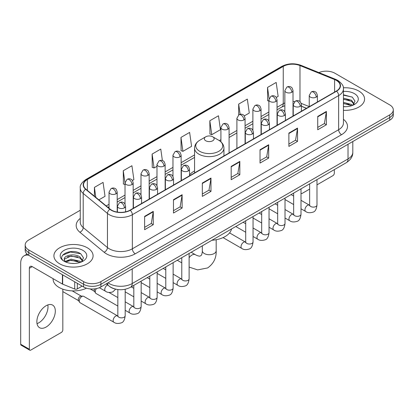 <?xml version="1.0" encoding="UTF-8"?>
<svg xmlns="http://www.w3.org/2000/svg" width="414" height="414" viewBox="0 0 414 414"><rect width="100%" height="100%" fill="white"/><g stroke="black" fill="none" stroke-linecap="round" stroke-linejoin="round"><path stroke-width="0.62" d="M194.559 170.93A21.626 12.487 0 0 0 189.524 174.972M306.443 108.318L301.413 106.284M114.688 288.905A12.239 7.069 180 0 1 109.746 286.591M80.254 210.255L28.778 239.975A12.239 7.069 0 0 0 25.192 244.974L25.192 250.304A12.239 7.069 0 0 0 28.778 255.298L83.597 286.949A12.239 7.069 0 0 0 100.907 286.949L389.714 120.21A12.239 7.069 0 0 0 393.3 115.211L393.3 112.546A12.239 7.069 0 0 1 389.714 117.54A12.239 7.069 0 0 0 393.3 112.546L393.3 109.881A12.239 7.069 0 0 0 389.714 104.882L334.895 73.231A12.239 7.069 0 0 0 318.899 72.579M25.192 244.974A12.239 7.069 0 0 0 28.778 249.968L83.597 281.618A12.239 7.069 0 0 0 100.907 281.618L100.907 284.283L389.714 117.54L100.907 284.283A12.239 7.069 0 0 1 83.597 284.283A12.239 7.069 0 0 0 100.907 284.283L100.907 286.949M28.778 249.968L28.778 252.633L83.597 284.283L28.778 252.633A12.239 7.069 0 0 1 25.192 247.639A12.239 7.069 0 0 0 28.778 252.633L28.778 255.298M358.845 91.059A19.587 11.307 0 0 0 343.346 87.784A19.587 11.307 0 0 1 358.845 91.059A19.587 11.307 0 0 1 364.579 99.055A19.587 11.307 0 0 0 358.845 91.059M87.349 247.805A19.587 11.307 0 0 0 66.002 245.352A19.587 11.307 0 0 0 53.913 255.8A19.587 11.307 0 0 0 59.652 263.796A19.587 11.307 0 0 0 80.994 266.243A19.587 11.307 0 0 0 93.083 255.8A19.587 11.307 0 0 0 87.349 247.805A19.587 11.307 0 0 0 66.002 245.352A19.587 11.307 0 0 0 53.913 255.8A19.587 11.307 0 0 0 59.652 263.796A19.587 11.307 0 0 0 80.994 266.243A19.587 11.307 0 0 0 93.083 255.8A19.587 11.307 0 0 0 87.349 247.805M336.339 80.394A13.057 7.54 180 0 1 340.163 85.724A13.057 7.54 180 0 1 336.339 91.054L130.048 210.157A13.057 7.54 180 0 1 110.119 209.153L85.879 189.162A13.057 7.54 180 0 1 83.519 184.841A13.057 7.54 180 0 1 87.344 179.51L283.254 66.4A13.057 7.54 180 0 1 299.979 65.557L334.595 79.55A13.057 7.54 180 0 1 336.339 80.394M336.572 80.264A13.383 7.726 0 0 0 334.781 79.395L300.166 65.402A13.383 7.726 0 0 0 283.026 66.266L87.111 179.376A13.383 7.726 0 0 0 85.615 189.27L109.855 209.256A13.383 7.726 0 0 0 130.281 210.291L336.572 91.189A13.383 7.726 0 0 0 336.572 80.264M144.621 216.372L144.621 229.698L153.273 224.698L153.273 211.373L144.621 216.372M144.621 227.333L151.286 223.482L153.237 211.818A3.265 1.884 -120 0 0 153.273 211.373M151.229 223.519L153.273 224.698M173.471 199.714L173.471 213.039L182.124 208.04L182.124 194.715L173.471 199.714M173.471 210.674L180.137 206.824L182.093 195.16A3.265 1.884 -120 0 0 182.124 194.715M180.08 206.86L182.124 208.04M202.322 183.055L202.322 196.381L210.98 191.387L210.98 178.056L202.322 183.055M202.322 194.016L208.987 190.171L210.943 178.501A3.265 1.884 -120 0 0 210.98 178.056M208.93 190.202L210.98 191.387M317.729 116.427L317.729 129.753L326.387 124.754L326.387 111.428L317.729 116.427M317.729 127.388L324.395 123.538L326.351 111.873A3.265 1.884 -120 0 0 326.387 111.428M324.338 123.574L326.387 124.754M288.879 133.085L288.879 146.411L297.531 141.412L297.531 128.086L288.879 133.085M288.879 144.046L295.544 140.196L297.5 128.531A3.265 1.884 -120 0 0 297.531 128.086M295.487 140.232L297.531 141.412M260.028 149.739L260.028 163.069L268.681 158.07L268.681 144.745L260.028 149.739M260.028 160.704L266.694 156.854L268.645 145.185A3.265 1.884 -120 0 0 268.681 144.745M266.632 156.885L268.681 158.07M231.172 166.397L231.172 179.723L239.83 174.729L239.83 161.403L231.172 166.397M231.172 177.363L237.843 173.513L239.794 161.843A3.265 1.884 -120 0 0 239.83 161.403M237.781 173.544L239.83 174.729M343.429 110.326A19.587 11.307 0 0 0 364.579 99.055A19.587 11.307 0 0 1 343.429 110.326M100.907 281.618L389.714 114.875A12.239 7.069 0 0 0 393.3 109.881M132.408 180.504L133.877 179.655L131.926 165.735L123.268 170.728L123.408 183.976M98.863 199.869L105.027 196.314L103.07 182.388L94.418 187.387L94.418 196.2M209.826 120.759L211.777 134.679L220.434 129.685L218.478 115.76L209.826 120.759L209.965 134.001M244.296 115.91L249.285 113.027L247.329 99.101L238.676 104.1L238.676 114.926M276.262 97.45L278.136 96.369L276.185 82.443L267.527 87.442L267.667 100.69M162.391 160.575L160.777 149.076L152.119 154.07L152.259 167.318M180.97 137.417L182.926 151.338L191.584 146.339L189.628 132.418L180.97 137.417L181.109 150.66M182.926 151.338L180.97 150.608M211.777 134.679L209.826 133.95M238.676 104.1L240.11 114.305M268.872 101.14L267.527 100.633M267.527 87.442L269.084 98.537M152.119 154.07L154.075 167.996L156.984 166.314M154.075 167.996L152.119 167.266M125.018 184.577L123.268 183.925M123.268 170.728L125.018 183.185M94.418 187.387L95.815 197.354M343.429 106.595L345.861 106.714M343.429 102.361L351.517 104.494L352.593 105.358M343.429 103.417L351.709 105.684M343.429 98.128L351.517 100.26L354.161 103.919M343.429 99.189L351.517 101.316L353.954 104.193M343.429 106.677A13.3 7.68 0 0 0 354.4 104.483A13.3 7.68 0 0 0 354.4 93.621A13.3 7.68 0 0 0 343.429 91.427M352.909 105.223L354.995 101.135L352.355 97.161L343.429 94.785M343.429 95.194L352.174 97.042M343.429 99.427L349.23 100.152M343.429 103.66L349.23 104.385M301.004 193.157A2.039 1.18 120 0 0 301.273 193.436A2.039 1.18 120 0 0 302.292 193.333L309.641 189.094M316.989 184.851L332.877 175.676A2.039 1.18 120 0 0 334.321 173.181L334.321 169.611M205.784 140.781A4.896 2.826 0 0 0 212.708 140.781A4.896 2.826 0 0 0 212.708 136.78L218.789 140.289A13.496 7.788 0 0 1 218.789 151.307A13.496 7.788 0 0 1 199.703 151.307A13.496 7.788 0 0 1 199.703 140.289C196.381 142.266 194.668 144.884 194.559 148.155A14.687 8.482 0 0 0 198.86 154.153A14.687 8.482 0 0 0 214.866 155.99A14.687 8.482 0 0 0 223.938 148.155C223.829 144.884 222.111 142.266 218.789 140.289L212.708 136.78A4.896 2.826 0 0 0 205.784 136.78A4.896 2.826 0 0 0 205.784 140.781M211.942 240.26A22.444 12.958 0 0 0 231.524 228.958M117.835 306.06L96.012 293.464A3.674 2.122 -60 0 1 95.556 293.009A3.674 2.122 -60 0 1 95.251 291.782A3.674 2.122 -60 0 1 96.426 288.594M95.556 293.009L94.459 291.249A2.65 1.532 -60 0 1 94.242 290.364A2.65 1.532 -60 0 1 94.599 288.889M79.271 301.009A3.674 2.122 -60 0 1 81.863 296.512A3.674 2.122 -60 0 1 83.079 296.16A3.674 2.122 -60 0 1 83.7 296.331L117.576 315.887A3.674 2.122 -60 0 0 115.899 315.98A3.674 2.122 -60 0 0 115.739 316.068A3.674 2.122 -60 0 0 113.338 319.303A3.674 2.122 -60 0 0 113.902 322.247L80.031 302.691A3.674 2.122 -60 0 1 79.571 302.236A3.674 2.122 -60 0 1 79.271 301.009M79.571 302.236L78.479 300.481A2.65 1.532 -60 0 1 78.262 299.591A2.65 1.532 -60 0 1 80.135 296.346A2.65 1.532 -60 0 1 81.009 296.088L83.079 296.16M47.833 304.927A13.057 7.54 -60 0 1 38.766 322.832A13.057 7.54 -60 0 1 37.022 323.65M46.089 327.06A13.057 7.54 120 0 0 54.617 315.556A13.057 7.54 120 0 0 52.619 305.092A13.057 7.54 120 0 0 46.089 305.739A13.057 7.54 120 0 0 37.56 317.243A13.057 7.54 120 0 0 39.563 327.707A13.057 7.54 120 0 0 46.089 327.06M77.32 283.326L77.32 288.905L82.153 286.115M28.638 255.221A16.322 9.424 -120 0 0 24.079 255.826A16.322 9.424 -120 0 0 20.7 263.294L20.7 344.251L29.358 349.25L29.358 268.293A4.078 2.355 60 0 1 30.201 266.425A4.078 2.355 60 0 1 32.24 266.626L62.41 284.045L62.41 274.715M29.358 349.25A2.039 1.18 120 0 0 29.777 350.182L21.124 345.188A2.039 1.18 -60 0 1 20.7 344.251M29.777 350.182A2.039 1.18 120 0 0 30.796 350.084L61.381 332.426A2.039 1.18 120 0 0 62.825 329.927L62.825 289.158M77.32 288.905A2.039 1.18 180 0 1 74.706 289.039L62.68 284.175A2.039 1.18 180 0 1 62.41 284.045M53.095 278.669L53.095 279.119A20.4 11.778 0 0 0 59.073 287.451A20.4 11.778 0 0 0 86.51 288.191M71.286 263.371L74.365 263.464M65.174 261.42L71.11 259.154L80.021 261.239L81.097 262.103M65.722 261.99L71.11 260.215L80.212 262.429M65.267 261.829L64.315 259.599A9.222 5.325 0 0 0 65.8 262.062M82.665 260.665L80.021 257.006C74.484 252.876 63.094 255.428 64.315 259.599L64.279 259.19M64.336 259.728L64.589 259.04L71.11 255.981L80.021 258.067L82.458 260.939M81.413 261.974L83.499 257.881L80.859 253.906C71.529 247.199 54.943 256.038 64.522 261.462L64.993 261.751M82.903 250.366A13.3 7.68 0 0 0 64.092 250.366A13.3 7.68 0 0 0 64.092 261.229A13.3 7.68 0 0 0 82.903 261.229A13.3 7.68 0 0 0 82.903 250.366M62.576 255.241L70.385 252.038L80.678 253.787M67.456 256.799L70.385 256.266L77.734 256.897M67.456 261.032L70.385 260.499L77.734 261.13M108.033 282.834A16.322 9.424 0 0 0 109.13 283.533A16.322 9.424 0 0 0 132.211 283.533L348.024 158.935A16.322 9.424 0 0 0 352.806 152.274C352.925 156.321 350.767 159.788 346.332 162.671L130.524 287.269A8.161 4.709 60 0 0 132.211 283.533L132.211 268.877M348.024 144.279L348.024 158.935A8.161 4.709 60 0 1 346.332 162.671M107.371 283.217A8.161 5.46 129.5 0 0 108.794 285.872L106.315 283.828M389.714 120.21L389.714 114.875M83.597 286.949L83.597 281.618M343.429 119.304A20.4 11.778 180 0 1 341.534 134.7L135.243 253.803A4.078 2.355 60 0 1 132.356 248.804L338.647 129.701A16.322 9.424 0 0 0 343.429 123.041L343.429 88.922A16.322 9.424 180 0 1 338.647 95.587A4.078 2.355 -120 0 0 336.572 91.189M135.243 253.803A20.4 11.778 180 0 1 106.388 253.803A20.4 11.778 180 0 1 104.105 252.229L79.866 232.238A20.4 11.778 180 0 1 80.254 218.416M109.275 248.804A16.322 9.424 0 0 0 132.356 248.804L132.356 214.69A16.322 9.424 180 0 1 107.449 213.427L83.209 193.441A16.322 9.424 180 0 1 80.254 188.039L80.254 222.152A16.322 9.424 0 0 0 83.209 227.56L107.449 247.546A16.322 9.424 0 0 0 109.275 248.804M343.429 88.922C343.972 86.376 342.099 83.53 337.803 80.394L335.656 79.353A4.078 1.91 112 0 0 334.781 79.395M335.656 79.353L301.04 65.355C294.282 62.964 287.865 63.311 281.794 66.4A4.078 2.355 60 0 1 283.026 66.266M87.111 179.376A4.078 2.355 -120 0 0 85.879 179.505C81.646 182.553 79.767 185.394 80.254 188.039M85.615 189.27A4.078 2.727 129.5 0 0 83.209 193.441L83.209 227.56A4.078 2.727 -50.5 0 1 79.866 232.238M301.04 65.355A4.078 1.91 112 0 0 300.166 65.402M109.855 209.256A4.078 2.727 129.5 0 0 107.449 213.427L107.449 247.546A4.078 2.727 -50.5 0 1 104.105 252.229M130.281 210.291A4.078 2.355 60 0 1 132.356 214.69L338.647 95.587L338.647 129.701A4.078 2.355 60 0 0 341.534 134.7M87.344 179.51L87.344 190.373M334.595 79.55L334.595 92.063M299.979 65.557L299.979 101.575M309.237 106.61L301.19 103.36M294.644 101.611A13.057 7.54 0 0 0 293.014 101.513M284.853 102.931A13.057 7.54 0 0 0 283.254 103.712L277.033 107.309M283.254 66.4L283.254 103.712A7.343 4.238 60 0 1 281.732 107.076L277.033 109.793M268.872 112.018L261.048 116.536M252.887 121.245L245.062 125.763M236.901 130.477L229.082 134.99M220.921 139.704L219.332 140.62M194.559 154.924L181.13 162.676M172.969 167.391L165.145 171.903M156.984 176.618L149.159 181.135M140.998 185.845L133.179 190.362M125.018 195.072L117.193 199.589M109.032 204.299L106.212 205.929M301.439 106.207A7.343 3.441 -68 0 1 301.413 106.196L306.531 108.266M231.172 166.821L239.794 161.843M260.028 150.163L268.645 145.185M288.879 133.505L297.5 128.531M317.729 116.846L326.351 111.873M202.322 183.48L210.943 178.501M173.471 200.138L182.093 195.16M144.621 216.791L153.237 211.818M216.186 239.722L216.186 250.718A6.934 4.005 180 0 1 214.152 253.549A6.934 4.005 180 0 1 204.34 253.549A6.934 4.005 180 0 1 202.311 250.718C202.415 251.226 202.13 254.134 201.251 255.391L199.978 256.126C198.451 256.256 195.791 255.05 195.403 254.708L191.164 252.261M189.115 257.71A6.934 4.005 -60 0 1 191.936 255.05A6.934 4.005 -60 0 1 195.403 254.708M316.203 97.119A4.078 2.355 0 0 0 317.393 95.453C316.746 93.093 316.105 91.939 315.458 91.98C314.278 91.152 312.88 91.132 311.276 91.918A4.078 2.355 60 0 1 313.315 92.12A4.078 2.355 -120 0 1 316.203 97.119A4.078 2.355 0 0 1 310.428 97.119A4.078 2.355 0 0 1 309.237 95.453L311.276 91.918M301.004 208.791L305.708 211.507A3.674 2.122 -60 0 1 305.144 208.563A3.674 2.122 -60 0 1 307.545 205.328A3.674 2.122 -60 0 1 307.705 205.24A3.674 2.122 -60 0 1 309.382 205.147L301.004 200.309M309.853 205.515L309.527 205.789L309.641 204.997A3.674 2.122 -0 0 0 310.717 206.493A3.674 2.122 -0 0 0 315.742 206.586A3.674 2.122 -0 0 0 316.989 204.997C316.482 209.261 315.163 211.642 313.025 212.139C309.957 213.075 307.519 212.863 305.708 211.507M300.217 106.346A4.078 2.355 0 0 0 301.413 104.68C300.766 102.325 300.119 101.166 299.477 101.213C298.292 100.379 296.9 100.359 295.291 101.151A4.078 2.355 60 0 1 297.33 101.352A4.078 2.355 -120 0 1 300.217 106.346A4.078 2.355 0 0 1 294.447 106.346A4.078 2.355 0 0 1 293.252 104.68L295.291 101.151M285.018 218.018L289.722 220.734A3.674 2.122 -60 0 1 289.163 217.79A3.674 2.122 -60 0 1 291.559 214.555A3.674 2.122 -60 0 1 291.725 214.468A3.674 2.122 -60 0 1 293.397 214.374L285.018 209.536M293.868 214.747L293.542 215.016L293.661 214.224A3.674 2.122 -0 0 0 294.737 215.72A3.674 2.122 -0 0 0 299.762 215.813A3.674 2.122 -0 0 0 301.004 214.224C300.502 218.488 299.177 220.869 297.04 221.371C293.971 222.302 291.534 222.09 289.722 220.734M284.232 115.578A4.078 2.355 0 0 0 285.427 113.912C284.78 111.552 284.133 110.393 283.492 110.44C282.312 109.606 280.915 109.586 279.305 110.378A4.078 2.355 60 0 1 281.349 110.579A4.078 2.355 -120 0 1 284.232 115.578A4.078 2.355 0 0 1 278.462 115.578A4.078 2.355 0 0 1 277.266 113.912L279.305 110.378M269.038 227.245L273.742 229.961A3.674 2.122 -60 0 1 273.178 227.022A3.674 2.122 -60 0 1 275.579 223.783A3.674 2.122 -60 0 1 275.74 223.695A3.674 2.122 -60 0 1 277.411 223.601L269.038 218.768M277.887 223.974L277.556 224.243L277.675 223.451A3.674 2.122 -0 0 0 278.751 224.952A3.674 2.122 -0 0 0 283.776 225.04A3.674 2.122 -0 0 0 285.018 223.451C284.516 227.716 283.197 230.096 281.059 230.598C277.991 231.529 275.548 231.317 273.742 229.961M268.246 124.805A4.078 2.355 0 0 0 269.442 123.139C268.795 120.779 268.153 119.62 267.506 119.667C266.326 118.834 264.929 118.813 263.325 119.605A4.078 2.355 60 0 1 265.364 119.806A4.078 2.355 -120 0 1 268.246 124.805A4.078 2.355 0 0 1 262.476 124.805A4.078 2.355 0 0 1 261.281 123.139L263.325 119.605M253.052 236.477L257.756 239.194A3.674 2.122 -60 0 1 257.192 236.249A3.674 2.122 -60 0 1 259.594 233.015A3.674 2.122 -60 0 1 259.754 232.927A3.674 2.122 -60 0 1 261.431 232.828L253.052 227.995M261.902 233.201L261.576 233.47L261.689 232.678A3.674 2.122 -0 0 0 262.766 234.179A3.674 2.122 -0 0 0 267.791 234.272A3.674 2.122 -0 0 0 269.038 232.678C268.531 236.943 267.211 239.328 265.074 239.825C262.005 240.757 259.568 240.55 257.756 239.194M252.266 134.032A4.078 2.355 0 0 0 253.461 132.366C252.814 130.006 252.167 128.852 251.526 128.894C250.341 128.061 248.949 128.04 247.339 128.832A4.078 2.355 60 0 1 249.378 129.033A4.078 2.355 -120 0 1 252.266 134.032A4.078 2.355 0 0 1 246.496 134.032A4.078 2.355 0 0 1 245.3 132.366L247.339 128.832M223.053 237.61L241.771 248.421A3.674 2.122 -60 0 1 241.212 245.476A3.674 2.122 -60 0 1 243.608 242.242A3.674 2.122 -60 0 1 243.774 242.154A3.674 2.122 -60 0 1 245.445 242.061L229.568 232.896M245.916 242.428L245.59 242.702L245.709 241.905A3.674 2.122 -0 0 0 246.785 243.406A3.674 2.122 -0 0 0 251.81 243.499A3.674 2.122 -0 0 0 253.052 241.905C252.55 246.175 251.226 248.555 249.088 249.052C246.019 249.989 243.582 249.777 241.771 248.421M188.329 170.946A4.078 2.355 0 0 0 189.524 169.279C188.877 166.92 188.23 165.766 187.589 165.807C186.403 164.974 185.011 164.953 183.402 165.745A4.078 2.355 60 0 1 185.446 165.947A4.078 2.355 -120 0 1 188.329 170.946A4.078 2.355 0 0 1 182.558 170.946A4.078 2.355 0 0 1 181.363 169.279L183.402 165.745M173.13 282.617L177.839 285.334A3.674 2.122 -60 0 1 177.275 282.389A3.674 2.122 -60 0 1 179.676 279.155A3.674 2.122 -60 0 1 179.836 279.067A3.674 2.122 -60 0 1 181.508 278.974L173.13 274.135M181.984 279.341L181.653 279.616L181.772 278.819A3.674 2.122 -0 0 0 182.848 280.319A3.674 2.122 -0 0 0 187.873 280.413A3.674 2.122 -0 0 0 189.115 278.819C188.613 283.083 187.294 285.469 185.156 285.965C182.088 286.902 179.645 286.69 177.839 285.334M172.343 180.173A4.078 2.355 0 0 0 173.538 178.506C172.892 176.147 172.25 174.993 171.603 175.034C170.423 174.206 169.026 174.185 167.422 174.972A4.078 2.355 60 0 1 169.461 175.179A4.078 2.355 -120 0 1 172.343 180.173A4.078 2.355 0 0 1 166.573 180.173A4.078 2.355 0 0 1 165.377 178.506L167.422 174.972M157.149 291.844L161.853 294.561A3.674 2.122 -60 0 1 161.289 291.616A3.674 2.122 -60 0 1 163.69 288.382A3.674 2.122 -60 0 1 163.851 288.294A3.674 2.122 -60 0 1 165.528 288.201L157.149 283.362M165.998 288.568L165.672 288.843L165.786 288.051A3.674 2.122 -0 0 0 166.863 289.546A3.674 2.122 -0 0 0 171.888 289.64A3.674 2.122 -0 0 0 173.13 288.051C172.628 292.315 171.308 294.696 169.171 295.192C166.102 296.129 163.665 295.917 161.853 294.561M156.363 189.4A4.078 2.355 0 0 0 157.558 187.739C156.911 185.379 156.264 184.22 155.617 184.266C154.438 183.433 153.045 183.412 151.436 184.204A4.078 2.355 60 0 1 153.475 184.406A4.078 2.355 -120 0 1 156.363 189.4A4.078 2.355 0 0 1 150.593 189.4A4.078 2.355 0 0 1 149.397 187.739L151.436 184.204M141.164 301.071L145.868 303.788A3.674 2.122 -60 0 1 145.309 300.849A3.674 2.122 -60 0 1 147.705 297.609A3.674 2.122 -60 0 1 147.87 297.521A3.674 2.122 -60 0 1 149.542 297.428L141.164 292.589M150.013 297.801L149.687 298.07L149.806 297.278A3.674 2.122 -0 0 0 150.877 298.779A3.674 2.122 -0 0 0 155.902 298.867A3.674 2.122 -0 0 0 157.149 297.278C156.647 301.542 155.322 303.923 153.185 304.425C150.116 305.356 147.679 305.144 145.868 303.788M140.377 198.632A4.078 2.355 0 0 0 141.572 196.966C140.926 194.606 140.279 193.447 139.637 193.493C138.452 192.66 137.06 192.639 135.45 193.431A4.078 2.355 60 0 1 137.495 193.633A4.078 2.355 -120 0 1 140.377 198.632A4.078 2.355 0 0 1 134.607 198.632A4.078 2.355 0 0 1 133.411 196.966L135.45 193.431M125.178 310.303L129.887 313.015A3.674 2.122 -60 0 1 129.323 310.076A3.674 2.122 -60 0 1 131.719 306.836A3.674 2.122 -60 0 1 131.885 306.748A3.674 2.122 -60 0 1 133.556 306.655L125.178 301.822M134.032 307.028L133.701 307.297L133.82 306.505A3.674 2.122 -0 0 0 134.897 308.006A3.674 2.122 -0 0 0 139.922 308.094A3.674 2.122 -0 0 0 141.164 306.505C140.662 310.769 139.342 313.15 137.205 313.652C134.136 314.583 131.693 314.371 129.887 313.015M124.391 207.859A4.078 2.355 0 0 0 125.587 206.193C124.94 203.833 124.298 202.679 123.651 202.72C122.472 201.887 121.074 201.866 119.47 202.658A4.078 2.355 60 0 1 121.509 202.86A4.078 2.355 -120 0 1 124.391 207.859A4.078 2.355 0 0 1 118.621 207.859A4.078 2.355 0 0 1 117.426 206.193L119.47 202.658M118.047 316.255L117.716 316.529L117.835 315.732A3.674 2.122 -0 0 0 118.911 317.233A3.674 2.122 -0 0 0 123.936 317.326A3.674 2.122 -0 0 0 125.178 315.732C124.676 319.996 123.356 322.382 121.219 322.879C118.15 323.81 115.713 323.603 113.902 322.247M291.818 92.27A4.078 2.355 0 0 0 293.014 90.609C292.367 88.249 291.725 87.09 291.078 87.137C289.898 86.303 288.501 86.283 286.897 87.075A4.078 2.355 60 0 1 288.936 87.276A4.078 2.355 -120 0 1 291.818 92.27A4.078 2.355 0 0 1 286.048 92.27A4.078 2.355 0 0 1 284.853 90.609L286.897 87.075M275.838 101.502A4.078 2.355 0 0 0 277.033 99.836C276.386 97.476 275.74 96.317 275.098 96.364C273.913 95.53 272.521 95.51 270.911 96.302A4.078 2.355 60 0 1 272.95 96.503A4.078 2.355 -120 0 1 275.838 101.502A4.078 2.355 0 0 1 270.068 101.502A4.078 2.355 0 0 1 268.872 99.836L270.911 96.302M259.852 110.729A4.078 2.355 0 0 0 261.048 109.063C260.401 106.703 259.754 105.549 259.112 105.591C257.927 104.758 256.535 104.737 254.926 105.529A4.078 2.355 60 0 1 256.97 105.73A4.078 2.355 -120 0 1 259.852 110.729A4.078 2.355 0 0 1 254.082 110.729A4.078 2.355 0 0 1 252.887 109.063L254.926 105.529M243.867 119.956A4.078 2.355 0 0 0 245.062 118.29C244.415 115.93 243.774 114.776 243.127 114.818C241.947 113.99 240.55 113.969 238.945 114.756A4.078 2.355 60 0 1 240.984 114.957A4.078 2.355 -120 0 1 243.867 119.956A4.078 2.355 0 0 1 238.097 119.956A4.078 2.355 0 0 1 236.901 118.29L238.945 114.756M227.886 129.184A4.078 2.355 0 0 0 229.082 127.517C228.435 125.163 227.788 124.003 227.141 124.05C225.961 123.217 224.569 123.196 222.96 123.988A4.078 2.355 60 0 1 224.999 124.19A4.078 2.355 -120 0 1 227.886 129.184A4.078 2.355 0 0 1 222.116 129.184A4.078 2.355 0 0 1 220.921 127.517L222.96 123.988M179.935 156.87A4.078 2.355 0 0 0 181.13 155.203C180.483 152.844 179.836 151.69 179.19 151.731C178.01 150.898 176.618 150.877 175.008 151.669A4.078 2.355 60 0 1 177.047 151.871A4.078 2.355 -120 0 1 179.935 156.87A4.078 2.355 0 0 1 174.165 156.87A4.078 2.355 0 0 1 172.969 155.203L175.008 151.669M163.949 166.097A4.078 2.355 0 0 0 165.145 164.43C164.498 162.076 163.851 160.917 163.209 160.963C162.024 160.13 160.632 160.109 159.023 160.901A4.078 2.355 60 0 1 161.062 161.103A4.078 2.355 -120 0 1 163.949 166.097A4.078 2.355 0 0 1 158.179 166.097A4.078 2.355 0 0 1 156.984 164.43L159.023 160.901M147.964 175.329A4.078 2.355 0 0 0 149.159 173.663C148.512 171.303 147.87 170.144 147.224 170.19C146.044 169.357 144.646 169.336 143.042 170.128A4.078 2.355 60 0 1 145.081 170.33A4.078 2.355 -120 0 1 147.964 175.329A4.078 2.355 0 0 1 142.193 175.329A4.078 2.355 0 0 1 140.998 173.663L143.042 170.128M131.983 184.556A4.078 2.355 0 0 0 133.179 182.89C132.532 180.53 131.885 179.371 131.238 179.417C130.058 178.584 128.666 178.563 127.057 179.355A4.078 2.355 60 0 1 129.096 179.557A4.078 2.355 -120 0 1 131.983 184.556A4.078 2.355 0 0 1 126.213 184.556A4.078 2.355 0 0 1 125.018 182.89L127.057 179.355M115.998 193.783A4.078 2.355 0 0 0 117.193 192.117C116.546 189.757 115.899 188.603 115.258 188.644C114.073 187.811 112.68 187.79 111.071 188.582A4.078 2.355 60 0 1 113.11 188.784A4.078 2.355 -120 0 1 115.998 193.783A4.078 2.355 0 0 1 110.227 193.783A4.078 2.355 0 0 1 109.032 192.117L111.071 188.582M115.697 289.174L112.825 291.88C109.751 292.812 107.314 292.6 105.508 291.244A3.674 2.122 -60 0 1 104.747 289.567A3.674 2.122 -60 0 1 107.505 284.977A3.674 2.122 -60 0 1 107.64 284.915M29.358 268.293L32.24 266.626M62.68 274.875L62.68 284.175M74.706 289.039L74.706 281.815M130.524 287.269C123.957 290.571 117.39 290.571 110.823 287.269L108.794 285.872M352.806 152.274L352.806 141.516M281.794 66.4L85.879 179.505M284.853 105.73L281.732 107.076M268.872 114.502L261.048 119.02M252.887 123.729L245.062 128.247M236.901 132.961L229.082 137.474M194.559 157.408L181.13 165.16M172.969 169.875L165.145 174.387M156.984 179.102L149.159 183.619M140.998 188.329L133.179 192.846M125.018 197.556L117.193 202.073M109.032 206.783L107.987 207.388M301.273 193.436L301.004 193.281M216.186 250.718C216.481 257.896 213.634 263.635 207.647 267.936L197.659 269.897L189.115 267.087M181.772 262.854L177.29 260.266M223.938 155.954L223.938 148.155M194.559 172.912L194.559 148.155M205.784 136.78L199.703 140.289M202.311 245.823L202.311 250.718M316.989 179.614L316.989 204.997M317.393 101.994L317.393 95.453M293.661 204.552L285.018 199.564M309.641 183.857L309.641 204.997M309.237 106.703L309.237 95.453M293.661 196.07L291.073 194.575M301.004 188.841L301.004 214.224M301.413 111.221L301.413 104.68M277.675 213.779L269.038 208.791M293.661 193.084L293.661 214.224M293.252 115.93L293.252 104.68M277.675 205.297L275.087 203.807M285.018 198.073L285.018 223.451M285.427 120.448L285.427 113.912M261.689 223.006L253.052 218.018M277.675 202.311L277.675 223.451M277.266 125.163L277.266 113.912M261.689 214.524L259.107 213.034M269.038 207.3L269.038 232.678M269.442 129.68L269.442 123.139M245.709 232.233L235.778 226.499M261.689 211.538L261.689 232.678M261.281 134.39L261.281 123.139M245.709 223.751L243.121 222.261M253.052 216.527L253.052 241.905M253.461 138.907L253.461 132.366M245.709 220.771L245.709 241.905M245.3 143.617L245.3 132.366M189.115 253.44L189.115 278.819M189.524 175.821L189.524 169.279M165.786 278.374L157.149 273.39M181.772 257.679L181.772 278.819M181.363 180.53L181.363 169.279M165.786 269.897L163.204 268.401M173.13 262.667L173.13 288.051M173.538 185.048L173.538 178.506M149.806 287.606L141.164 282.617M165.786 266.911L165.786 288.051M165.377 189.757L165.377 178.506M149.806 279.124L147.218 277.628M157.149 271.9L157.149 297.278M157.558 194.275L157.558 187.739M133.82 296.833L125.178 291.844M149.806 276.138L149.806 297.278M149.397 198.989L149.397 187.739M133.82 288.351L131.233 286.861M141.164 281.127L141.164 306.505M141.572 203.502L141.572 196.966M90.18 288.915L94.594 291.461M133.82 285.365L133.82 306.505M133.411 208.216L133.411 196.966M117.835 297.578L108.975 292.465M125.178 289.277L125.178 315.732M125.587 211.844L125.587 206.193M62.825 291.58L78.608 300.693M117.835 289.562L117.835 315.732M117.426 212.108L117.426 206.193M72.217 290.876L81.263 296.098M293.014 116.07L293.014 90.609M284.853 111.827L284.853 90.609M277.033 125.297L277.033 99.836M268.872 121.054L268.872 99.836M261.048 134.524L261.048 109.063M252.887 130.281L252.887 109.063M245.062 143.751L245.062 118.29M236.901 148.466L236.901 118.29M229.082 152.983L229.082 127.517M220.921 141.826L220.921 127.517M181.13 180.664L181.13 155.203M172.969 176.426L172.969 155.203M165.145 189.897L165.145 164.43M156.984 185.653L156.984 164.43M149.159 199.124L149.159 173.663M140.998 194.88L140.998 173.663M133.179 208.351L133.179 182.89M125.018 204.107L125.018 182.89M117.193 212.071L117.193 192.117M105.508 291.244L99.365 287.704M109.032 208.252L109.032 192.117M24.079 255.826L27.091 254.082"/></g></svg>
